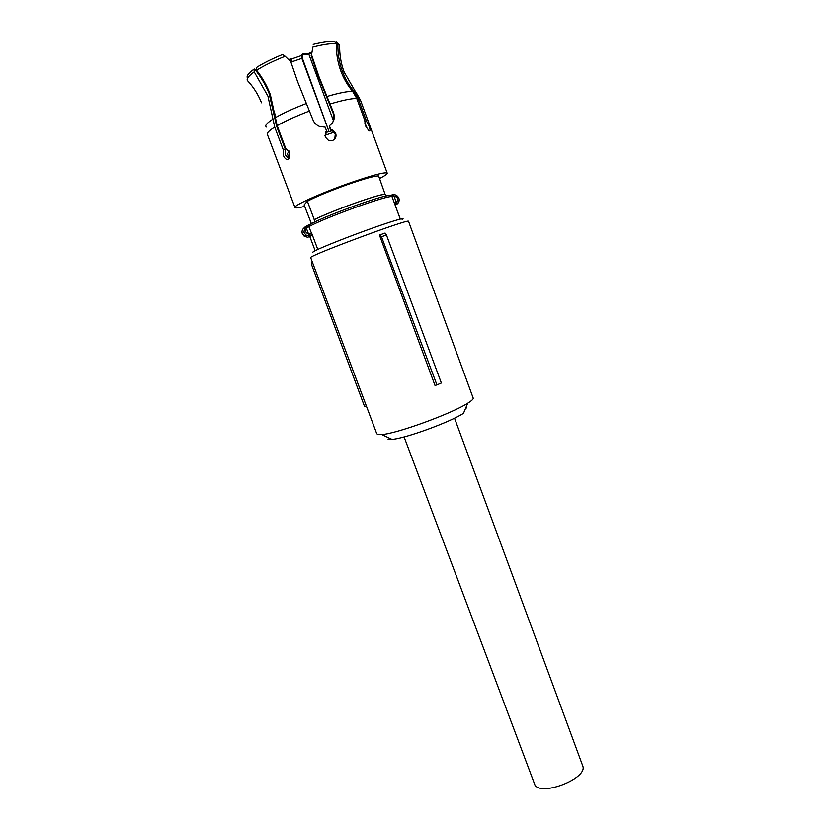 <?xml version="1.0" encoding="UTF-8"?>
<svg xmlns="http://www.w3.org/2000/svg" width="830" height="830" viewBox="0 0 830 830"><rect width="100%" height="100%" fill="white"/><g stroke="black" fill="none" stroke-linecap="round" stroke-linejoin="round"><path stroke-width="1.25" d="M404.096 436.943L535.049 785.294C542.571 796.178 587.339 778.312 582.878 766.256L582.473 765.146M381.489 236.768L379.435 235.066L435.013 385.462L436.922 384.892L441.353 383.004L386.448 235.015L381.489 236.768L436.922 384.892M408.557 221.434L408.485 221.237C408.101 218.954 314.487 253.586 310.617 257.456L376.685 433.53L377.494 434.443L381.8 434.578C396.802 433.644 451.914 413.558 467.726 403.224C471.315 400.994 473.162 399.344 473.266 398.286L473.038 397.674M386.448 235.015L385.089 233.074L379.435 235.066M402.114 219.535C407.343 216.516 390.66 221.486 365.708 230.553C340.808 239.579 315.836 249.747 313.107 251.884L312.869 252.403M388.004 439.101L391.968 439.371C404.739 438.697 450.233 422.128 463.503 413.309L467.726 403.224M466.823 407.966L465.775 407.883M311.904 262.093L311.561 264.594L364.557 406.513L366.279 405.995M254.219 71.878L254.011 69.17L254.623 69.046C260.682 76.505 265.496 84.619 269.086 93.385L276.66 126.295L285.25 149.141L283.217 149.659L274.73 127.104L267.914 96.093L254.219 71.878C249 75.613 246.676 78.445 247.267 80.375L248.419 81.631M254.011 69.17C248.222 73.351 246.085 76.37 247.599 78.217M256.408 67.552C263.1 63.267 271.825 58.92 282.574 54.51L285.147 56.264C273.392 60.974 263.888 65.643 256.615 70.27L256.408 67.552M339.646 45.017L337.903 44.125C337.686 53.473 339.148 62.458 342.282 71.1C345.104 78.705 349.046 85.511 354.109 91.518L358.207 98.604L366.383 120.921L368.987 125.87C370.305 129.522 370.315 131.202 369.008 130.901L365.459 125.828L364.972 120.89L356.755 98.49L352.646 91.383C347.563 85.355 343.61 78.528 340.777 70.892L340.259 69.409C337.468 61.181 336.171 52.653 336.378 43.824C331.502 43.253 323.669 44.343 312.879 47.092L311.541 54.801L318.938 76.588L333.546 112.704C335.247 118.213 333.857 122.539 329.365 125.714L330.745 129.439L332.322 129.833L335.694 133.371C336.617 136.743 335.548 139.129 332.508 140.54L328.483 140.405L325.204 136.992L326.543 130.881L325.163 127.166L319.685 126.513C316.479 125.257 314.228 123.006 312.92 119.769L297.628 81.755L290.77 61.7L285.147 56.264M256.615 70.27C262.456 77.75 267.032 85.843 270.331 94.568L277.168 125.662L285.676 148.28L289.566 152.097L289.037 158.54C286.973 160.283 285.095 159.277 283.414 155.511L283.217 149.659M312.879 47.092L311.541 54.801M332.239 123.12C334.085 120.132 334.397 116.843 333.162 113.264L317.932 75.468L311.198 55.527M313.18 44.405C322.963 42.019 330.101 41.106 334.604 41.666L336.378 43.824M335.445 42.683L336.14 41.967L339.48 44.83M337.903 44.125L336.14 41.967M364.764 122.809L366.653 126.845M329.365 125.714L330.382 129.936L331.959 130.331L335.32 133.869L334.781 139.004M325.692 131.939L326.159 131.296M288.747 158.852L285.458 154.982L285.25 149.141M366.383 120.921L364.775 121.605M379.569 178.481C385.359 175.535 387.89 173.698 387.154 172.993C384 172.101 371.093 175.587 348.424 183.461C319.436 193.67 291.672 206.39 295.044 207.687C295.885 208.216 299.101 207.791 304.683 206.39M314.902 221.838L314.124 219.774C322.829 215.416 336.108 210 353.985 203.516C371.415 197.353 381.79 194.303 385.099 194.334L378.625 175.939C374.828 175.804 364.318 178.741 347.106 184.737C329.5 191.076 316.251 196.575 307.37 201.234L304.112 204.875L311.074 222.824M307.37 201.234L314.28 219.618C323.233 215.209 336.492 209.824 354.047 203.454C371.197 197.395 381.624 194.303 385.327 194.168M310.877 222.834L311.364 223.592M304.247 227.773C302.234 229.339 301.601 231.373 302.369 233.873L304.34 236.394L307.847 237.318L310.69 235.627L308.106 235.896L308.532 233.987L306.332 228.157L307.142 227.399L306.944 225.698L309.351 224.681M306.903 225.708L304.818 227.161L306.332 228.157C304.838 230.906 305.575 232.846 308.532 233.987L309.642 234.029L310.555 235.585L311.81 235.181L309.974 236.726M385.099 194.334L386.012 196.814M307.142 227.399L308.822 226.673C317.517 221.994 333.39 215.458 356.433 207.054C377.37 199.657 389.218 196.16 391.999 196.575L393.98 196.098L393.451 194.594L392.383 194.822M396.325 202.489L397.01 204.014L395.9 204.709L396.325 202.489C398.68 199.231 397.902 197.104 393.98 196.098L396.325 202.489M317.776 249.446L311.634 233.137L311.81 235.181M393.503 196.16L392.289 194.853L389.778 195.538C387.071 195.123 375.658 198.463 355.52 205.57C333.39 213.642 318.129 219.94 309.756 224.474L308.822 226.673L311.81 234.039M309.891 236.758L315.151 250.712M400.309 219.058L394.416 203.174L395.92 202.738M334.334 132.126L324.852 135.321L334.334 132.126M287.408 153.467L289.348 151.579L287.408 153.467L288.944 158.644M332.602 130.652L325.339 132.603M302.348 58.204L328.939 131.368L301.85 58.308C301.186 55.278 301.757 53.815 303.562 53.929L304.548 54.448C302.711 54.365 301.985 55.62 302.348 58.204L290.915 62.146M291.34 59.065L301.539 55.548M288.477 59.501L291.299 58.94L291.942 60.673L291.06 61.109L290.417 59.376M289.639 60.611L289.151 59.314M290.044 61.005L291.06 61.109M277.137 127.561L277.843 127.457M279.482 133.786L280.177 133.672M272.966 119.115C266.721 123.11 264.542 125.745 266.43 127.032M306.55 103.428C293.779 108.315 283.393 113.056 275.404 117.642M352.646 91.383C347.531 91.269 339.055 92.95 327.196 96.415M360.469 100.139L356.288 92.794L354.109 91.518M274.73 127.104C268.837 130.777 266.42 133.308 267.488 134.699L294.899 207.313M309.652 110.961C296.331 116.044 285.499 120.941 277.168 125.662M333.546 112.704L333.162 113.264M356.755 98.49C351.484 98.438 342.666 100.254 330.299 103.926M387.154 172.993L360.199 99.413L358.207 98.604M305.482 235.378L307.432 235.762M304.818 227.161L303.915 232.452L305.897 235.004L308.106 235.896M393.534 194.594L396.055 195.05L398.836 198.079C399.572 200.59 398.95 202.613 396.958 204.17M309.03 237.048L310.015 236.716M311.634 233.137L309.642 234.029M395.215 205.166L395.9 204.709L395.142 204.958M391.999 196.575L400.247 219.068M288.747 150.5L289.172 151.714M262.342 78.425L262.021 79.462M333.411 120.661L308.802 54.126L304.548 54.448M311.613 53.099L311.437 54.126M311.758 52.228L311.146 53.348L308.802 54.126L304.029 53.898M308.221 53.556L311.157 52.539M582.878 766.256L454.539 418.185M408.485 221.237L473.266 398.286M391.968 439.371L381.8 434.578M261.512 102.806C258.192 94.464 253.441 86.984 247.267 80.375M339.646 44.955C339.418 54.313 340.912 63.339 344.118 72.034L355.634 92.016M302.079 232.711L304.34 236.394L305.897 235.004L308.138 235.845L311.862 235.025M395.09 204.813L397.02 204.024C400.102 200.653 399.78 197.665 396.055 195.05M274.502 112.818L275.135 114.509"/></g></svg>
